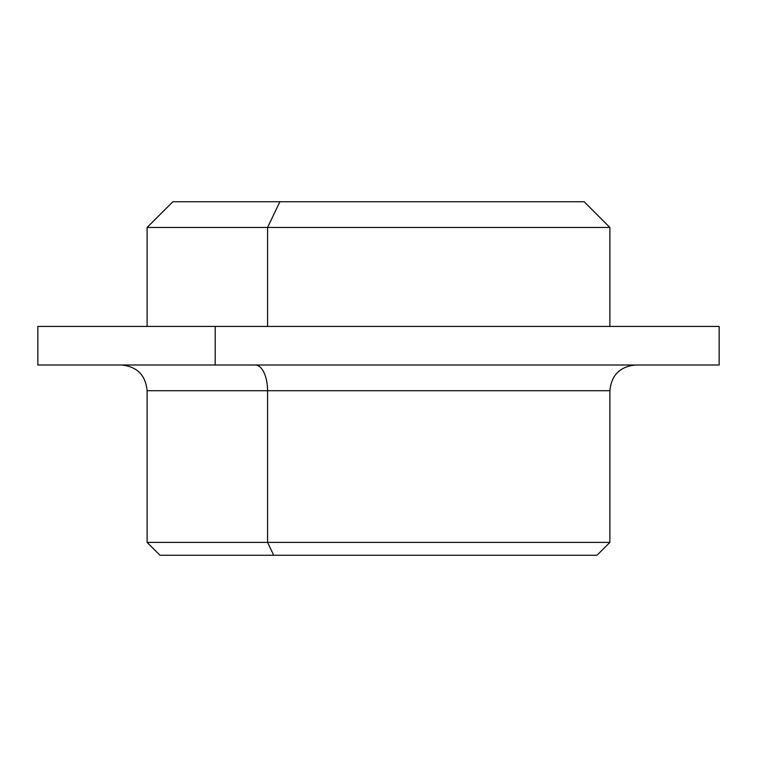 <?xml version="1.0" encoding="UTF-8"?>
<svg xmlns="http://www.w3.org/2000/svg" width="757" height="757" viewBox="0 0 757 757"><rect width="100%" height="100%" fill="white"/><g stroke="black" fill="none" stroke-linecap="round" stroke-linejoin="round"><path stroke-width="1.14" d="M37.85 326.437L215.187 326.437L215.187 365.006L37.85 365.006L37.85 326.437M215.187 326.437L719.15 326.437L719.15 365.006L215.187 365.006L215.187 326.437L719.15 326.437L609.887 326.437L609.887 227.46L267.571 227.46L267.571 326.437L267.571 227.46L609.887 227.46L584.177 201.75L279.891 201.75L267.571 227.46L279.891 201.75L558.467 201.75M635.596 365.006C619.983 366.53 611.41 375.094 609.887 390.716L267.571 390.716L609.887 390.716L609.887 542.4L267.571 542.4L267.571 390.716L147.113 390.716L267.571 390.716L267.571 542.4L147.113 542.4L267.571 542.4L273.731 555.25L267.571 542.4L609.887 542.4L597.027 555.25L273.731 555.25L545.608 555.25M273.731 555.25L159.973 555.25L147.113 542.4L147.113 390.716C145.59 375.094 137.017 366.53 121.404 365.006M215.187 365.006L558.467 365.006M267.571 390.716A25.71 12.33 90 0 0 255.241 365.006A25.71 12.33 -90 0 1 267.571 390.716M279.891 201.75L172.823 201.75L147.113 227.46L267.571 227.46L147.113 227.46L147.113 326.437"/></g></svg>
